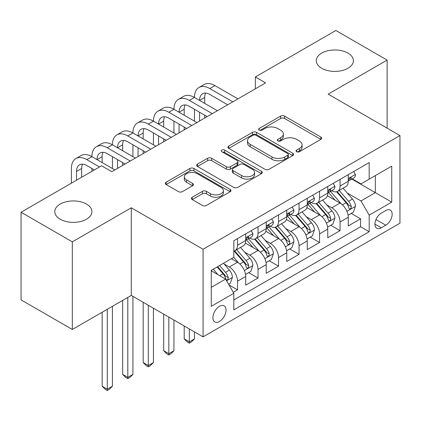 <?xml version="1.0" encoding="UTF-8"?>
<svg xmlns="http://www.w3.org/2000/svg" width="421" height="421" viewBox="0 0 421 421"><rect width="100%" height="100%" fill="white"/><g stroke="black" fill="none" stroke-linecap="round" stroke-linejoin="round"><path stroke-width="0.63" d="M296.642 151.713A1.994 1.152 0 0 0 299.463 151.713L320.849 139.367A2.847 1.642 0 0 0 321.686 138.204A2.847 1.642 0 0 0 320.849 137.041L284.617 116.122A2.847 1.642 0 0 0 280.591 116.122L259.199 128.468A1.994 1.152 0 0 0 258.615 129.284A1.994 1.152 0 0 0 259.199 130.094A1.994 1.152 0 0 0 262.02 130.094L264.788 128.5A9.109 5.257 0 0 1 277.671 128.5L280.691 130.242A9.109 5.257 0 0 1 283.359 133.962A9.109 5.257 0 0 1 280.691 137.683L277.923 139.277A1.994 1.152 0 0 0 277.339 140.093A1.994 1.152 0 0 0 277.923 140.903A1.994 1.152 0 0 0 280.739 140.903L283.507 139.309A9.109 5.257 0 0 1 296.389 139.309L299.41 141.051A9.109 5.257 0 0 1 302.078 144.771A9.109 5.257 0 0 1 299.41 148.487L296.642 150.087A1.994 1.152 0 0 0 296.058 150.902A1.994 1.152 0 0 0 296.642 151.713L296.642 150.087M86.473 204.074A18.561 10.714 0 0 0 66.244 201.754A18.561 10.714 0 0 0 54.783 211.652A18.561 10.714 0 0 0 60.224 219.23A18.561 10.714 0 0 0 80.453 221.557A18.561 10.714 0 0 0 91.91 211.652A18.561 10.714 0 0 0 86.473 204.074M347.962 53.104A18.561 10.714 0 0 0 327.733 50.783A18.561 10.714 0 0 0 316.271 60.687A18.561 10.714 0 0 0 321.707 68.265A18.561 10.714 0 0 0 341.936 70.586A18.561 10.714 0 0 0 353.398 60.687A18.561 10.714 0 0 0 347.962 53.104M219.473 321.476A9.283 5.357 120 0 0 225.535 313.298A9.283 5.357 120 0 0 224.114 305.862A9.283 5.357 120 0 0 219.473 306.32A9.283 5.357 120 0 0 213.41 314.498A9.283 5.357 120 0 0 214.831 321.933A9.283 5.357 120 0 0 219.473 321.476M192.213 197.244A2.847 1.642 0 0 0 191.381 198.407A2.847 1.642 0 0 0 192.213 199.57L202.38 205.437A2.847 1.642 0 0 0 206.406 205.437L230.161 191.723A2.847 1.642 0 0 0 230.997 190.56A2.847 1.642 0 0 0 230.161 189.397L193.928 168.479A2.847 1.642 0 0 0 189.903 168.479L166.148 182.193A2.847 1.642 0 0 0 165.311 183.356A2.847 1.642 0 0 0 166.148 184.519L178.425 191.608A2.847 1.642 0 0 0 182.451 191.608L192.618 185.74A2.847 1.642 0 0 0 193.45 184.577A2.847 1.642 0 0 0 192.618 183.414L186.529 179.899A7.615 4.394 0 0 1 184.298 176.788A7.615 4.394 0 0 1 188.997 172.726A7.615 4.394 0 0 1 197.296 173.678L221.151 187.456A7.615 4.394 0 0 1 223.383 190.56A7.615 4.394 0 0 1 218.683 194.623A7.615 4.394 0 0 1 210.384 193.671L206.406 191.376A2.847 1.642 0 0 0 202.38 191.376L192.213 197.244L192.213 199.57M131.284 207.806L72.323 241.849L21.05 212.247L21.05 299.868L72.323 329.469L131.284 295.426L203.064 336.868L203.064 249.248L131.284 207.806L131.284 295.426M387.131 128.179L387.131 60.092L328.17 94.136L399.95 135.578L203.064 249.248M387.131 60.092L335.858 30.491L255.363 76.964L255.363 88.805M21.05 212.247L101.545 165.769L111.802 171.689L265.619 82.884L255.363 76.964M264.988 169.295A2.847 1.642 0 0 0 269.014 169.295L292.769 155.581A2.847 1.642 0 0 0 293.6 154.418A2.847 1.642 0 0 0 292.769 153.255L256.531 132.336A2.847 1.642 0 0 0 252.505 132.336L228.75 146.05A2.847 1.642 0 0 0 227.919 147.213A2.847 1.642 0 0 0 228.75 148.371L264.988 169.295M222.604 152.144A1.994 1.152 0 0 1 224.625 152.428L224.625 150.06L261.467 171.326A2.847 1.642 0 0 1 262.299 172.489A2.847 1.642 0 0 1 261.467 173.652L237.712 187.366A2.847 1.642 0 0 1 233.687 187.366L197.449 166.448L197.449 164.122A2.847 1.642 0 0 0 196.618 165.285A2.847 1.642 0 0 0 197.449 166.448M197.449 164.122L207.616 158.254A2.847 1.642 0 0 1 211.642 158.254L226.335 166.737A2.847 1.642 0 0 0 230.361 166.737L237.107 162.843A2.847 1.642 0 0 0 237.939 161.68A2.847 1.642 0 0 0 237.107 160.517L221.809 151.686A1.994 1.152 0 0 1 221.225 150.871A1.994 1.152 0 0 1 222.451 149.808A1.994 1.152 0 0 1 224.625 150.06M233.266 292.316L237.523 289.864L229.008 284.949M224.167 264.035L229.319 267.009A11.604 6.699 60 0 1 237.523 281.217L245.722 276.481L245.722 285.128L258.031 278.023L248.695 272.634M244.675 252.195L249.827 255.168A11.604 6.699 60 0 1 258.031 269.377L266.235 264.641L266.235 273.287L278.539 266.183L269.208 260.794M265.183 240.354L270.335 243.327A11.604 6.699 60 0 1 278.539 257.536L286.743 252.8L286.743 261.446L299.047 254.342L289.716 248.953M285.696 228.514L290.843 231.487A11.604 6.699 60 0 1 299.047 245.696L307.251 240.959L307.251 249.606L319.555 242.501L310.224 237.112M306.204 216.673L311.351 219.646A11.604 6.699 60 0 1 319.555 233.855L327.759 229.119L327.759 237.765L340.063 230.655L340.063 222.014A11.604 6.699 -120 0 0 331.859 207.806L326.712 204.832M330.732 225.272L340.063 230.655M245.722 276.481A11.604 6.699 -120 0 0 237.523 262.272L231.366 258.72M266.235 264.641A11.604 6.699 -120 0 0 258.031 250.432L245.348 243.106M286.743 252.8A11.604 6.699 -120 0 0 278.539 238.591L265.856 231.266M307.251 240.959A11.604 6.699 -120 0 0 299.047 226.751L286.364 219.425M327.759 229.119A11.604 6.699 -120 0 0 319.555 214.91L306.872 207.585M385.799 210.526L381.289 213.131A8.994 5.189 120 0 0 375.411 221.057A8.994 5.189 120 0 0 376.79 228.261A8.994 5.189 120 0 0 381.289 227.819L385.799 225.214A8.994 5.189 120 0 0 391.672 217.289A8.994 5.189 120 0 0 390.293 210.084A8.994 5.189 120 0 0 385.799 210.526M203.064 336.868L399.95 223.198L399.95 135.578M211.268 287.375L225.624 279.086L233.829 293.295L233.829 309.872L369.185 231.724L369.185 215.147L360.981 200.938L347.22 192.992M233.829 293.295L211.268 306.32L211.268 270.324L233.829 257.299L233.829 240.723L369.185 162.574L369.185 179.151L391.746 166.127L391.746 202.122L369.185 215.147M249.716 238.054L249.827 238.118A11.604 6.699 60 0 0 255.626 238.691L263.83 233.955A11.604 6.699 -120 0 0 266.235 228.645L266.235 222.014M270.229 226.214L270.335 226.277A11.604 6.699 60 0 0 276.134 226.851L284.338 222.114A11.604 6.699 -120 0 0 286.743 216.804L286.743 210.174M290.737 214.373L290.843 214.436A11.604 6.699 60 0 0 296.642 215.01L304.846 210.274A11.604 6.699 -120 0 0 307.251 204.964L307.251 198.333M311.245 202.533L311.351 202.596A11.604 6.699 60 0 0 317.155 203.169L325.354 198.433A11.604 6.699 -120 0 0 327.759 193.123L327.759 186.492M233.829 299.926L360.571 226.751L360.571 218.815L348.267 225.919L348.267 217.278A11.604 6.699 -120 0 0 340.063 203.069L327.38 195.744M331.753 190.692L331.859 190.755A11.604 6.699 -120 0 0 337.663 191.329A11.604 6.699 -120 0 0 340.063 186.019L340.063 179.388M337.663 191.329L345.867 186.592A11.604 6.699 -120 0 0 348.267 181.283L348.267 174.652M237.523 238.591L237.523 245.222A11.604 6.699 60 0 1 235.118 250.532A11.604 6.699 60 0 1 233.829 251M235.118 250.532L243.322 245.796A11.604 6.699 -120 0 0 245.722 240.486L245.722 233.855M258.031 226.751L258.031 233.381A11.604 6.699 60 0 1 255.626 238.691M278.539 214.91L278.539 221.541A11.604 6.699 60 0 1 276.134 226.851M299.047 203.069L299.047 209.7A11.604 6.699 60 0 1 296.642 215.01M319.555 191.229L319.555 197.859A11.604 6.699 60 0 1 317.155 203.169M319.555 233.855L319.555 242.501M299.047 245.696L299.047 254.342M278.539 257.536L278.539 266.183M258.031 269.377L258.031 278.023M237.523 281.217L237.523 289.864M225.624 279.086L211.268 270.798M360.981 200.938L375.337 192.65L375.337 175.599L391.746 166.127M351.851 179.088L391.746 202.122M352.261 178.851L360.981 183.888L369.185 179.151M72.323 241.849L72.323 329.469M351.24 213.431L360.571 218.815M360.571 226.751L369.185 231.724M297.442 151.997L299.41 150.855A9.109 5.257 0 0 0 302.078 147.139L302.078 144.771M283.359 133.962L283.359 136.33A9.109 5.257 0 0 1 280.691 140.051L278.718 141.188M320.813 139.388L284.617 118.49A2.847 1.642 0 0 0 280.591 118.49L259.999 130.378M292.732 155.602L256.531 134.704A2.847 1.642 0 0 0 252.505 134.704L228.792 148.397M287.738 155.228A1.994 1.152 0 0 0 288.317 154.418A1.994 1.152 0 0 0 287.738 153.602L255.931 135.241A1.994 1.152 0 0 0 253.11 135.241L250.19 136.925A9.109 5.257 0 0 0 247.522 140.646A9.109 5.257 0 0 0 250.19 144.361L271.934 156.917A9.109 5.257 0 0 0 284.817 156.917L287.738 155.228L287.738 157.596A1.994 1.152 0 0 0 288.317 156.786L288.317 154.418M247.522 140.646L247.522 143.014A9.109 5.257 0 0 0 250.19 146.729L250.19 144.361M287.738 157.596L284.817 159.285A9.109 5.257 0 0 1 271.934 159.285L250.19 146.729M197.486 166.469L207.616 160.622L207.616 158.254M237.939 161.68L237.939 164.048A2.847 1.642 0 0 1 237.107 165.211L230.361 169.105A2.847 1.642 0 0 1 226.335 169.105L211.642 160.622A2.847 1.642 0 0 0 207.616 160.622M224.625 152.428L261.425 173.673M241.586 175.541A7.615 4.394 0 0 0 249.885 176.494A7.615 4.394 0 0 0 254.584 172.431A7.615 4.394 0 0 0 252.358 169.321L243.948 164.469A2.847 1.642 0 0 0 239.923 164.469L233.181 168.363A2.847 1.642 0 0 0 232.35 169.526A2.847 1.642 0 0 0 233.181 170.689L241.586 175.541L241.586 177.909A7.615 4.394 0 0 0 249.885 178.862A7.615 4.394 0 0 0 254.584 174.799L254.584 172.431M232.35 169.526L232.35 171.894A2.847 1.642 0 0 0 233.181 173.057L233.181 170.689M241.586 177.909L233.181 173.057M223.383 190.56L223.383 192.929A7.615 4.394 0 0 1 218.683 196.991A7.615 4.394 0 0 1 210.384 196.039L206.406 193.744A2.847 1.642 0 0 0 202.38 193.744L192.255 199.591M184.298 176.788L184.298 179.157A7.615 4.394 0 0 0 186.529 182.267L186.529 179.899M192.581 185.761L186.529 182.267M230.124 191.744L193.928 170.847A2.847 1.642 0 0 0 189.903 170.847L166.184 184.54M348.093 215.247L353.393 212.184L355.445 206.264A7.689 4.436 -120 0 0 352.451 199.049L343.083 188.198M341.205 203.817L330.496 191.418M335.111 200.207L328.896 193.013A18.419 10.636 -120 0 0 328.322 192.371M336.616 191.744L346.094 202.722A7.689 4.436 60 0 1 348.835 208.016L349.393 208.927L350.43 208.779L351.13 207.932L351.298 206.595A7.689 4.436 -120 0 0 348.556 201.301L339.184 190.45M337.174 191.566L347.357 203.359A3.915 2.263 60 0 1 348.346 204.89L351.298 206.595M353.703 171.515L355.445 174.531A7.689 4.436 60 0 1 353.856 177.93L349.956 180.183A7.689 4.436 -120 0 0 351.298 178.415L351.135 177.73L350.172 177.92L348.835 179.835A7.689 4.436 60 0 1 348.267 180.925M71.402 183.177L71.402 168.495A21.755 12.562 60 0 1 75.906 158.538L81.032 155.575A21.755 12.562 60 0 1 91.91 156.654A21.755 12.562 60 0 1 96.414 146.697L101.54 143.735A21.755 12.562 60 0 1 112.418 144.813A21.755 12.562 60 0 1 116.922 134.857L122.048 131.894A21.755 12.562 60 0 1 132.925 132.973A21.755 12.562 60 0 1 137.43 123.016L142.556 120.053A21.755 12.562 60 0 1 153.433 121.132A21.755 12.562 60 0 1 157.938 111.176L163.069 108.213A21.755 12.562 60 0 1 173.941 109.292A21.755 12.562 60 0 1 178.446 99.335L183.577 96.372A21.755 12.562 60 0 1 194.449 97.451A21.755 12.562 60 0 1 198.959 87.494L204.085 84.532A21.755 12.562 60 0 1 214.963 85.61L237.928 98.872M198.959 87.494A21.755 12.562 60 0 1 209.832 88.568L232.802 101.829M348.525 180.541L348.556 180.541A7.689 4.436 -120 0 0 349.956 180.183M227.677 104.792L209.832 94.488A14.503 8.373 -120 0 0 202.58 93.772A14.503 8.373 -120 0 0 199.58 100.409L204.706 97.451L204.706 103.371M205.616 93.104A14.503 8.373 -120 0 0 204.706 97.451M199.58 112.249L199.58 121.011M204.706 115.212L204.706 118.054M194.449 121.132L194.449 109.292M327.585 227.087L332.885 224.025L334.937 218.104A7.689 4.436 -120 0 0 331.943 210.889L322.57 200.038M320.697 215.657L309.988 203.259M314.603 212.047L308.382 204.853A18.419 10.636 -120 0 0 307.814 204.211M316.108 203.585L325.586 214.563A7.689 4.436 60 0 1 328.327 219.857L328.885 220.767L329.922 220.62L330.617 219.773L330.785 218.436A7.689 4.436 -120 0 0 328.048 213.142L318.676 202.29M316.666 203.406L326.849 215.199A3.915 2.263 60 0 1 327.838 216.731L330.785 218.436M307.077 238.928L312.377 235.865L314.429 229.945A7.689 4.436 -120 0 0 311.435 222.73L302.062 211.879M300.189 227.498L289.474 215.099M294.09 223.888L287.875 216.694A18.419 10.636 -120 0 0 287.306 216.052M295.6 215.426L305.078 226.403A7.689 4.436 60 0 1 307.819 231.697L308.377 232.608L309.414 232.46L310.109 231.613L310.277 230.276A7.689 4.436 -120 0 0 307.535 224.982L298.168 214.131M296.158 215.247L306.341 227.04A3.915 2.263 60 0 1 307.325 228.571L310.277 230.276M189.324 328.938L189.324 341.841L194.449 338.884L194.449 331.895M194.449 338.884L191.376 341.963L189.324 343.147L187.271 341.963L184.198 338.884L184.198 325.975M184.198 338.884L189.324 341.841L189.324 343.147M286.569 250.769L291.869 247.706L293.921 241.786A7.689 4.436 -120 0 0 290.927 234.571L281.554 223.719M279.676 239.339L268.966 226.94M273.582 235.728L267.367 228.535A18.419 10.636 -120 0 0 266.798 227.893M275.092 227.266L284.57 238.244A7.689 4.436 60 0 1 287.306 243.538L287.869 244.448L288.906 244.301L289.601 243.454L289.769 242.117A7.689 4.436 -120 0 0 287.027 236.823L277.66 225.972M275.65 227.087L285.833 238.881A3.915 2.263 60 0 1 286.817 240.412L289.769 242.117M168.816 317.097L168.816 353.682L173.941 350.725L173.941 320.055M173.941 350.725L170.868 353.803L168.816 354.987L166.763 353.803L163.69 350.725L163.69 314.134M163.69 350.725L168.816 353.682L168.816 354.987M266.061 262.609L271.361 259.546L273.408 253.626A7.689 4.436 -120 0 0 270.419 246.411L261.046 235.56M259.168 251.179L248.458 238.781M253.074 247.569L246.859 240.375A18.419 10.636 -120 0 0 246.29 239.733M254.579 239.107L264.062 250.085A7.689 4.436 60 0 1 266.798 255.379L267.356 256.289L268.398 256.142L269.093 255.294L269.261 253.958A7.689 4.436 -120 0 0 266.519 248.664L257.152 237.812M255.137 238.928L265.325 250.721A3.915 2.263 60 0 1 266.309 252.253L269.261 253.958M148.308 305.257L148.308 365.523L153.433 362.565L153.433 308.214M153.433 362.565L150.36 365.644L148.308 366.828L146.255 365.644L143.182 362.565L143.182 302.294M143.182 362.565L148.308 365.523L148.308 366.828M333.195 183.356L334.937 186.371A7.689 4.436 60 0 1 333.348 189.771L329.448 192.023A7.689 4.436 -120 0 0 330.785 190.255L330.627 189.571L329.664 189.76L328.327 191.676A7.689 4.436 60 0 1 327.759 192.765M178.446 99.335A21.755 12.562 60 0 1 189.324 100.409L194.449 97.451L217.42 110.712M189.324 100.409L212.295 113.67M328.017 192.381L328.048 192.381A7.689 4.436 -120 0 0 329.448 192.023M207.169 116.633L189.324 106.329A14.503 8.373 -120 0 0 182.072 105.613A14.503 8.373 -120 0 0 179.072 112.249L184.198 109.292L184.198 115.212M185.103 104.945A14.503 8.373 -120 0 0 184.198 109.292M179.072 124.09L179.072 132.852M184.198 127.053L184.198 129.894M173.941 132.973L173.941 121.132M312.687 195.197L314.429 198.212A7.689 4.436 60 0 1 312.835 201.612L308.94 203.864A7.689 4.436 -120 0 0 310.277 202.096L310.114 201.412L309.156 201.601L307.819 203.517A7.689 4.436 60 0 1 307.251 204.606M157.938 111.176A21.755 12.562 60 0 1 168.816 112.249L173.941 109.292L196.912 122.553M168.816 112.249L191.787 125.511M307.509 204.222L307.535 204.222A7.689 4.436 -120 0 0 308.94 203.864M186.656 128.473L168.816 118.169A14.503 8.373 -120 0 0 161.564 117.454A14.503 8.373 -120 0 0 158.559 124.09L163.69 121.132L163.69 127.053M164.595 116.785A14.503 8.373 -120 0 0 163.69 121.132M158.559 135.93L158.559 144.692M163.69 138.893L163.69 141.735M153.433 144.813L153.433 132.973M292.174 207.037L293.921 210.053A7.689 4.436 60 0 1 292.327 213.452L288.432 215.705A7.689 4.436 -120 0 0 289.769 213.936L289.606 213.252L288.648 213.442L287.306 215.357A7.689 4.436 60 0 1 286.743 216.447M137.43 123.016A21.755 12.562 60 0 1 148.308 124.09L153.433 121.132L176.404 134.394M148.308 124.09L171.279 137.351M286.996 216.062L287.027 216.062A7.689 4.436 -120 0 0 288.432 215.705M166.148 140.314L148.308 130.01A14.503 8.373 -120 0 0 141.056 129.294A14.503 8.373 -120 0 0 138.051 135.93L143.182 132.973L143.182 138.893M144.087 128.626A14.503 8.373 -120 0 0 143.182 132.973M138.051 147.771L138.051 156.533M143.182 150.734L143.182 153.576M132.925 156.654L132.925 144.813M271.666 218.878L273.408 221.893A7.689 4.436 60 0 1 271.819 225.293L267.924 227.545A7.689 4.436 -120 0 0 269.261 225.777L269.098 225.093L268.14 225.282L266.798 227.198A7.689 4.436 60 0 1 266.235 228.287M116.922 134.857A21.755 12.562 60 0 1 127.8 135.93L132.925 132.973L155.896 146.234M127.8 135.93L150.765 149.192M266.488 227.903L266.519 227.903A7.689 4.436 -120 0 0 267.924 227.545M145.64 152.155L127.8 141.851A14.503 8.373 -120 0 0 120.548 141.135A14.503 8.373 -120 0 0 117.543 147.771L122.669 144.813L122.669 150.734M123.579 140.467A14.503 8.373 -120 0 0 122.669 144.813M117.543 159.612L117.543 168.374M122.669 162.574L122.669 165.416M112.418 168.495L112.418 156.654M245.554 274.45L250.853 271.387L252.9 265.467A7.689 4.436 -120 0 0 249.906 258.252L240.538 247.401M238.66 263.02L233.755 257.342M232.566 259.41L231.766 258.489M234.071 250.948L243.548 261.925A7.689 4.436 60 0 1 246.29 267.219L246.848 268.13L247.89 267.982L248.585 267.135L248.753 265.798A7.689 4.436 -120 0 0 246.011 260.504L236.639 249.653M234.629 250.769L244.811 262.562A3.915 2.263 60 0 1 245.801 264.093L248.753 265.798M127.8 297.442L127.8 377.363L132.925 374.406L132.925 296.373M132.925 374.406L129.847 377.484L127.8 378.668L125.747 377.484L122.669 374.406L122.669 300.399M122.669 374.406L127.8 377.363L127.8 378.668M251.158 230.719L252.9 233.734A7.689 4.436 60 0 1 251.311 237.134L247.411 239.386A7.689 4.436 -120 0 0 248.753 237.618L248.59 236.934L247.627 237.123L246.29 239.039A7.689 4.436 60 0 1 245.722 240.128M96.414 146.697A21.755 12.562 60 0 1 107.292 147.771L112.418 144.813L135.388 158.075M107.292 147.771L130.257 161.032M245.98 239.744L246.011 239.744A7.689 4.436 -120 0 0 247.411 239.386M125.132 163.995L107.292 153.691A14.503 8.373 -120 0 0 100.04 152.976A14.503 8.373 -120 0 0 97.035 159.612L102.161 156.654L102.161 162.574M103.071 152.307A14.503 8.373 -120 0 0 102.161 156.654M91.91 171.336L91.91 168.495M228.598 284.238L230.345 283.228L232.392 277.307A7.689 4.436 -120 0 0 229.398 270.093L223.498 263.262M217.994 274.681L213.247 269.182M212.058 271.25L211.268 270.34M217.141 266.935L223.041 273.766A7.689 4.436 60 0 1 225.782 279.06L226.34 279.97L227.377 279.823L228.077 278.976L228.245 277.639A7.689 4.436 -120 0 0 225.503 272.345L219.604 265.514M217.615 266.656L224.304 274.403A3.915 2.263 60 0 1 225.293 275.934L228.245 277.639M107.292 309.282L107.292 389.204L112.418 386.246L112.418 306.32M112.418 386.246L109.339 389.325L107.292 390.509L105.239 389.325L102.161 386.246L102.161 312.24M102.161 386.246L107.292 389.204L107.292 390.509M75.906 158.538A21.755 12.562 60 0 1 86.779 159.612L91.91 156.654L114.875 169.916M86.779 159.612L99.498 166.953M94.367 169.916L86.779 165.532A14.503 8.373 -120 0 0 79.532 164.816A14.503 8.373 -120 0 0 76.527 171.452L76.527 180.214M82.563 164.148A14.503 8.373 -120 0 0 81.653 168.495L81.653 177.257M229.319 267.009L237.523 262.272M249.827 255.168L258.031 250.432M270.335 243.327L278.539 238.591M290.843 231.487L299.047 226.751M311.351 219.646L319.555 214.91M331.859 207.806L340.063 203.069M340.063 186.019L348.267 181.283M237.523 245.222L245.722 240.486M258.031 233.381L266.235 228.645M278.539 221.541L286.743 216.804M299.047 209.7L307.251 204.964M319.555 197.859L327.759 193.123M340.063 222.014L348.267 217.278M375.964 219.536L385.799 225.214M374.927 224.146L381.289 227.819M299.41 150.855L299.41 148.487M277.923 140.903L277.923 139.277M280.691 140.051L280.691 137.683M259.199 130.094L259.199 128.468M280.591 118.49L280.591 116.122M284.617 118.49L284.617 116.122M320.849 139.367L320.849 137.041M228.75 148.371L228.75 146.05M252.505 134.704L252.505 132.336M256.531 134.704L256.531 132.336M292.769 155.581L292.769 153.255M271.934 159.285L271.934 156.917M284.817 159.285L284.817 156.917M211.642 160.622L211.642 158.254M226.335 169.105L226.335 166.737M230.361 169.105L230.361 166.737M237.107 165.211L237.107 162.843M261.467 173.652L261.467 171.326M202.38 193.744L202.38 191.376M206.406 193.744L206.406 191.376M210.384 196.039L210.384 193.671M192.618 185.74L192.618 183.414M166.148 184.519L166.148 182.193M189.903 170.847L189.903 168.479M193.928 170.847L193.928 168.479M230.161 191.723L230.161 189.397M346.925 211.305L355.392 206.416M348.556 201.301L352.451 199.049M342.431 204.838L346.094 202.722M355.392 174.441L348.267 178.557M214.963 85.61L209.832 88.568M350.304 177.841L351.298 178.415M326.412 223.146L334.884 218.257M328.048 213.142L331.943 210.889M321.918 216.678L325.586 214.563M305.904 234.986L314.376 230.098M307.535 224.982L311.435 222.73M301.41 228.519L305.078 226.403M285.396 246.827L293.869 241.938M287.027 236.823L290.927 234.571M280.902 240.359L284.57 238.244M264.888 258.668L273.361 253.779M266.519 248.664L270.419 246.411M260.394 252.2L264.062 250.085M334.884 186.282L327.759 190.397M329.796 189.682L330.785 190.255M314.376 198.123L307.251 202.238M309.288 201.522L310.277 202.096M293.869 209.963L286.743 214.078M288.774 213.363L289.769 213.936M273.361 221.809L266.235 225.919M268.266 225.203L269.261 225.777M244.38 270.508L252.853 265.619M246.011 260.504L249.906 258.252M239.886 264.041L243.548 261.925M252.853 233.65L245.722 237.76M247.758 237.044L248.753 237.618M226.598 280.775L232.339 277.46M225.503 272.345L229.398 270.093M219.725 275.681L223.041 273.766M81.653 168.495L76.527 171.452"/></g></svg>
